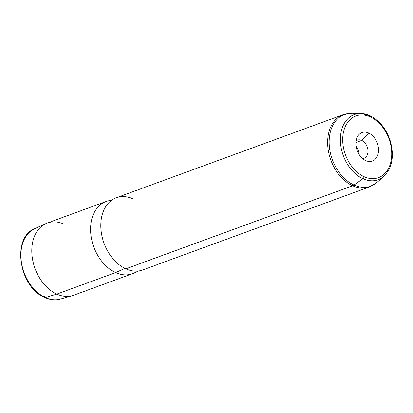 <?xml version="1.0" encoding="UTF-8"?>
<svg xmlns="http://www.w3.org/2000/svg" width="413" height="413" viewBox="0 0 413 413"><rect width="100%" height="100%" fill="white"/><g stroke="black" fill="none" stroke-linecap="round" stroke-linejoin="round"><path stroke-width="0.62" d="M45.946 223.593L34.723 228.673A37.516 26.484 69.9 0 0 21.461 262.503A37.516 26.484 69.9 0 0 45.332 297.52A1.92 1.12 114.4 0 1 44.79 297.499A1.92 1.12 -65.6 0 0 45.332 297.52A37.516 26.484 69.9 0 0 60.494 299.038A37.516 26.484 -110.1 0 1 45.332 297.52A37.516 26.484 -110.1 0 1 21.461 262.503A37.516 26.484 -110.1 0 1 34.723 228.673C11.244 237.542 19.137 287.546 44.79 297.499C50.174 299.91 55.404 300.427 60.494 299.038L72.342 295.667A38.43 27.124 69.9 0 1 56.818 294.113L45.332 297.52L56.818 294.113A38.43 27.124 -110.1 0 1 32.219 257.273A38.43 27.124 -110.1 0 1 47.263 223.056L106.048 201.529A38.43 27.124 69.9 0 0 91.01 235.74A38.43 27.124 69.9 0 0 115.609 272.58L56.818 294.113L115.609 272.58A38.43 27.124 69.9 0 0 132.48 273.7L73.69 295.228A38.43 27.124 -110.1 0 1 56.818 294.113A38.43 27.124 69.9 0 1 32.359 258.244A38.43 27.124 69.9 0 1 45.946 223.593A38.43 27.124 69.9 0 1 64.134 224.176M44.305 296.214A1.92 1.12 -65.6 0 0 44.408 297.076M138.432 270.985L134.044 273.05A38.43 27.124 -110.1 0 1 115.609 272.58L124.927 268.409L115.609 272.58A38.43 27.124 -110.1 0 1 90.87 234.579A38.43 27.124 -110.1 0 1 107.664 201.017L112.346 199.758M133.151 198.901A38.43 27.124 69.9 0 0 101.03 220.965A38.43 27.124 69.9 0 0 125.831 268.837L352.65 185.767A38.43 27.124 69.9 0 0 369.527 186.888A38.43 27.124 -110.1 0 1 352.65 185.767L125.831 268.837A38.43 27.124 -110.1 0 1 101.237 231.998A38.43 27.124 -110.1 0 1 116.275 197.781L343.095 114.716A38.43 27.124 69.9 0 0 328.056 148.928A38.43 27.124 69.9 0 0 352.65 185.767A38.43 27.124 -110.1 0 1 328.056 148.928A38.43 27.124 -110.1 0 1 343.095 114.716L351.737 113.307A38.166 26.943 69.9 0 0 329.156 143.492A38.166 26.943 69.9 0 0 353.998 185.045L362.955 178.726A1.92 1.12 -65.6 0 0 364.08 176.687A32.839 23.18 69.9 0 0 391.529 157.833A32.839 23.18 69.9 0 0 370.332 116.931A1.92 1.12 -65.6 0 0 369.852 115.65A1.92 1.12 -65.6 0 0 369.563 115.588A34.692 24.486 69.9 0 0 360.905 113.513A34.692 24.486 69.9 0 0 340.374 140.957A34.692 24.486 69.9 0 0 362.955 178.726A34.692 24.486 -110.1 0 1 340.374 140.957A34.692 24.486 -110.1 0 1 360.905 113.513L369.852 115.65A1.92 1.12 114.4 0 1 370.332 116.931A32.839 23.18 69.9 0 0 342.888 135.784A32.839 23.18 69.9 0 0 364.08 176.687A1.92 1.12 114.4 0 1 362.955 178.726A34.692 24.486 69.9 0 0 383.899 176.305A34.692 24.486 -110.1 0 1 362.955 178.726L353.998 185.045A38.166 26.943 -110.1 0 1 329.156 143.492A38.166 26.943 -110.1 0 1 351.737 113.307L360.905 113.513M356.099 146.321A9.607 6.784 -110.1 0 1 359.042 154.359A9.607 6.784 69.9 0 0 356.099 146.321M369.852 115.65C379.165 120.245 385.881 128.391 390.001 140.084C394.503 155.417 392.469 167.492 383.899 176.305L377.038 182.381A38.166 26.943 -110.1 0 1 353.998 185.045A38.166 26.943 69.9 0 0 377.038 182.381L369.527 186.888L142.707 269.952A38.43 27.124 -110.1 0 1 125.831 268.837M353.998 185.045A7.687 4.476 114.4 0 1 352.65 185.767A7.687 4.476 -65.6 0 0 353.998 185.045M364.08 176.687A32.839 23.18 -110.1 0 1 342.888 135.784A32.839 23.18 -110.1 0 1 370.332 116.931A32.839 23.18 -110.1 0 1 391.529 157.833A32.839 23.18 -110.1 0 1 364.08 176.687M365.763 160.6A15.152 10.697 69.9 0 0 378.432 151.896A15.152 10.697 69.9 0 0 368.649 133.022A15.152 10.697 69.9 0 0 355.985 141.721A15.152 10.697 69.9 0 0 365.763 160.6A15.152 10.697 -110.1 0 1 365.691 160.564A15.152 10.697 -110.1 0 1 357.168 137.286A15.152 10.697 -110.1 0 1 368.649 133.022L361.731 140.41A9.607 6.784 -110.1 0 1 367.88 149.62A9.607 6.784 -110.1 0 1 364.121 158.174A9.607 6.784 -110.1 0 1 362.5 158.468A9.607 6.784 69.9 0 0 367.983 150.74A9.607 6.784 69.9 0 0 361.731 140.41L355.918 142.537L361.731 140.41A9.607 6.784 69.9 0 0 356.083 140.952A9.607 6.784 -110.1 0 1 357.513 140.131A9.607 6.784 -110.1 0 1 361.731 140.41L368.649 133.022A15.152 10.697 -110.1 0 1 378.432 151.896A15.152 10.697 -110.1 0 1 365.763 160.6L365.763 160.6"/></g></svg>
